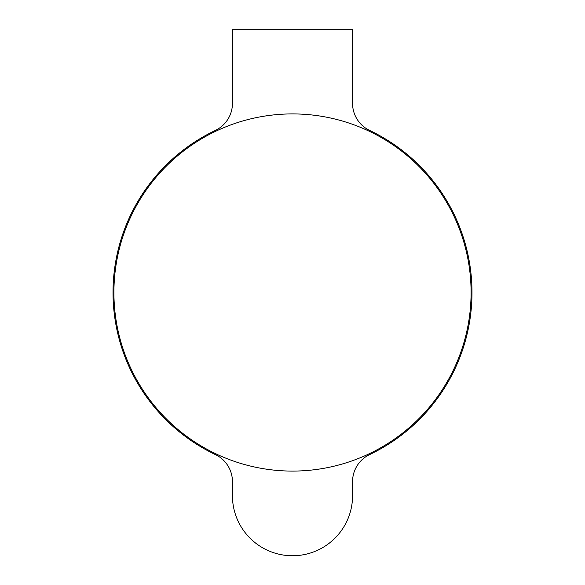 <?xml version="1.0" encoding="UTF-8"?>
<svg xmlns="http://www.w3.org/2000/svg" width="585" height="585" viewBox="0 0 585 585"><rect width="100%" height="100%" fill="white"/><g stroke="black" fill="none" stroke-linecap="round" stroke-linejoin="round"><path stroke-width="0.88" d="M292.5 113.914A178.586 178.586 0 0 1 471.086 292.5A178.586 178.586 0 0 1 292.5 471.086A178.586 178.586 0 0 1 113.914 292.5A178.586 178.586 0 0 1 292.5 113.914M113.015 292.5A179.485 179.485 0 0 0 215.375 454.574A29.915 29.915 0 0 1 232.435 481.587L232.435 495.685A60.065 60.065 0 0 0 292.5 555.75A60.065 60.065 0 0 0 352.565 495.685L352.565 481.587A29.915 29.915 0 0 1 369.625 454.574A179.485 179.485 0 0 0 369.625 130.426A29.915 29.915 0 0 1 352.565 103.413L352.565 29.25L232.435 29.25L232.435 103.413A29.915 29.915 0 0 1 215.375 130.426A179.485 179.485 0 0 0 113.015 292.5"/></g></svg>
